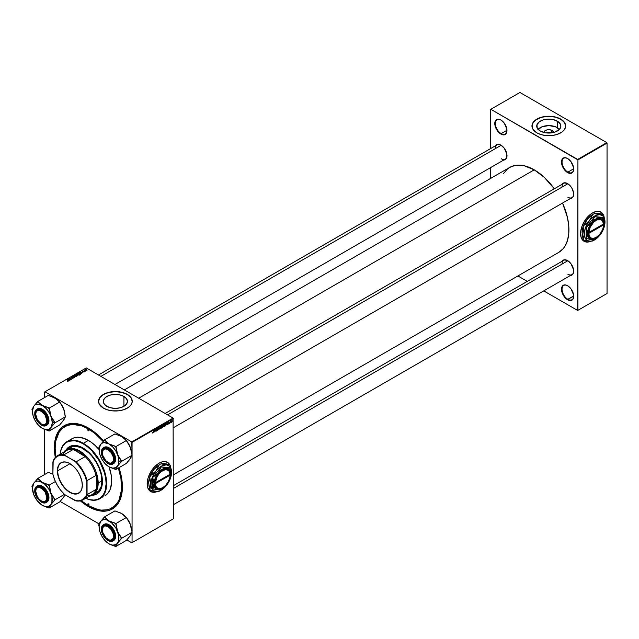 <?xml version="1.0" encoding="UTF-8"?>
<svg xmlns="http://www.w3.org/2000/svg" width="639" height="639" viewBox="0 0 639 639"><rect width="100%" height="100%" fill="white"/><g stroke="black" fill="none" stroke-linecap="round" stroke-linejoin="round"><path stroke-width="0.96" d="M567.736 285.785A8.235 4.753 -120 0 0 562.04 289.291A8.235 4.753 -120 0 0 567.863 299.308L567.6 299.763A8.611 4.968 60 0 1 561.513 289.219A8.611 4.968 60 0 1 567.6 285.705L565.267 284.89L563.294 285.274L561.625 287.917L561.625 290.657L562.536 293.716L565.267 297.886L567.6 299.763L570.986 300.538L573.223 298.677L573.574 294.811L570.986 288.844L567.6 285.705A8.611 4.968 60 0 1 573.686 296.248A8.611 4.968 60 0 1 567.6 299.763L567.863 299.308A8.235 4.753 60 0 1 562.488 292.047A8.235 4.753 60 0 1 563.75 285.449A8.235 4.753 60 0 1 567.736 285.785M501.016 120.084A8.235 4.753 -120 0 0 495.321 123.591A8.235 4.753 -120 0 0 501.144 133.607L500.88 134.062A8.611 4.968 60 0 1 494.794 123.519A8.611 4.968 60 0 1 500.88 120.004L498.548 119.189L496.575 119.573L494.906 122.217L494.906 124.956L495.816 128.016L498.548 132.185L500.88 134.062L504.267 134.837L506.503 132.976L506.855 129.11L504.267 123.143L500.88 120.004A8.611 4.968 60 0 1 506.967 130.548A8.611 4.968 60 0 1 500.88 134.062L501.144 133.607A8.235 4.753 60 0 1 495.76 126.346A8.235 4.753 60 0 1 497.03 119.749A8.235 4.753 60 0 1 501.016 120.084M567.736 158.6A8.235 4.753 -120 0 0 562.04 162.114A8.235 4.753 -120 0 0 567.863 172.131L567.6 172.586A8.611 4.968 60 0 1 561.513 162.034A8.611 4.968 60 0 1 567.6 158.52L565.267 157.713L563.294 158.097L561.625 160.732L561.625 163.48L562.536 166.539L565.267 170.709L568.79 173.137L570.986 173.353L573.223 171.492L573.574 167.634L570.986 161.659L567.6 158.52A8.611 4.968 60 0 1 573.686 169.071A8.611 4.968 60 0 1 567.6 172.586L567.863 172.131A8.235 4.753 60 0 1 562.488 164.87A8.235 4.753 60 0 1 563.75 158.264A8.235 4.753 60 0 1 567.736 158.6M506.967 130.244L501.144 133.607L506.967 130.244M573.686 168.768L567.863 172.131L573.686 168.768M573.686 295.945L567.863 299.308L573.686 296.248M169.766 464.817A16.846 9.729 120 0 0 167.442 462.309M157.905 491.295L153.456 492.302L149.861 490.976L147.673 487.501L147.218 482.429L148.064 478.02L150.644 472.061L154.51 466.853L159.071 463.171A16.846 9.729 -60 0 1 167.498 462.34A16.846 9.729 -60 0 1 169.982 465.104M550.658 132.585A2.62 1.51 0 0 0 546.505 132.928A2.62 1.51 180 0 1 550.658 132.585L550.658 132.585A2.62 1.51 180 0 1 551.098 132.928A2.62 1.51 0 0 0 550.658 132.585L552.32 130.54L550.658 132.585M543.837 132.441A4.976 2.868 180 0 1 547 129.893A4.976 2.868 180 0 1 552.32 130.54L553.773 132.569M559.492 129.326A12.069 6.973 0 0 0 557.336 127.64L557.336 121.154A12.069 6.973 180 0 1 560.874 126.083A12.069 6.973 180 0 1 553.422 132.529A12.069 6.973 180 0 1 540.267 131.011L537.247 128.112L536.96 124.725L539.468 121.666L543.11 119.94L547.623 119.15L553.422 119.645L558.135 121.666L560.643 124.725L560.818 126.77L559.452 129.374L554.492 132.233L547.623 133.024L544.18 132.529L540.267 131.011A12.069 6.973 180 0 1 536.728 126.083A12.069 6.973 180 0 1 544.18 119.645A12.069 6.973 180 0 1 557.336 121.154L557.336 127.64A12.069 6.973 0 0 0 538.118 129.326M565.651 126.027A16.846 9.729 0 0 0 560.715 119.205L560.715 119.086A16.846 9.729 180 0 1 565.651 125.963A16.846 9.729 180 0 1 555.251 134.949A16.846 9.729 180 0 1 536.888 132.84L540.858 134.541L545.514 135.508L552.088 135.508L556.745 134.541L561.825 132.137L564.373 129.685L565.571 126.913L565.331 124.062L562.815 120.555L556.745 117.384L548.805 116.234L540.858 117.384L534.795 120.555L533.238 122.241L532.031 125.012L532.678 128.79L536.888 132.84A16.846 9.729 180 0 1 531.952 125.963A16.846 9.729 180 0 1 542.351 116.977A16.846 9.729 180 0 1 560.715 119.086L560.715 119.205A16.846 9.729 0 0 0 542.407 117.089A16.846 9.729 0 0 0 531.952 126.027M123.926 396.46L123.926 406.316L120.004 407.826L115.387 408.353L110.771 407.826L106.849 406.316A12.069 6.973 180 0 1 103.318 401.388A12.069 6.973 180 0 1 110.771 394.95A12.069 6.973 180 0 1 123.926 396.46L126.538 398.72L127.457 401.388L126.538 404.056L123.926 406.316L123.926 396.46A12.069 6.973 180 0 1 127.457 401.388A12.069 6.973 180 0 1 120.004 407.826A12.069 6.973 180 0 1 106.849 406.316L104.237 404.056L103.318 401.388L104.237 398.72L106.849 396.46L110.771 394.95L115.387 394.415L120.004 394.95L123.926 396.46M132.233 401.324A16.846 9.729 0 0 0 127.305 394.503L127.305 394.383A16.846 9.729 180 0 1 132.233 401.26A16.846 9.729 180 0 1 121.833 410.254A16.846 9.729 180 0 1 103.47 408.137L107.448 409.839L112.097 410.805L118.67 410.805L123.327 409.839L128.415 407.434L130.955 404.982L132.153 402.219L131.914 399.367L130.955 397.538L128.415 395.094L123.327 392.681L115.387 391.531L107.448 392.681L102.36 395.094L99.82 397.538L98.861 399.367L98.534 401.26L99.261 404.088L103.47 408.137A16.846 9.729 180 0 1 98.534 401.26A16.846 9.729 180 0 1 108.942 392.274A16.846 9.729 180 0 1 127.305 394.383L127.305 394.503A16.846 9.729 0 0 0 108.989 392.386A16.846 9.729 0 0 0 98.542 401.324M165.134 413.473L563.718 183.353A8.235 4.753 60 0 1 567.712 183.689A8.235 4.753 -120 0 0 562.016 187.123M562.2 184.232A8.611 4.968 60 0 1 567.576 183.609L564.189 182.842L561.945 184.703M98.462 374.981L497.054 144.861A8.235 4.753 60 0 1 501.04 145.197A8.235 4.753 -120 0 0 495.345 148.631M495.529 145.74A8.611 4.968 60 0 1 500.904 145.117L497.525 144.35L495.281 146.211M173.369 485.696L563.718 260.337A8.235 4.753 60 0 1 567.712 260.664A8.235 4.753 -120 0 0 562.016 264.107M562.2 261.207A8.611 4.968 60 0 1 567.576 260.584L564.189 259.817L561.945 261.678M64.882 426.604A46.99 27.134 60 0 1 88.382 428.929L89.164 428.473L88.382 428.929L81.896 425.925L72.718 424.416L67.303 425.47L62.694 428.13L59.076 432.291L55.793 440.998L55.154 448.115L55.936 456.845A46.99 27.134 60 0 1 64.882 426.604L65.681 426.141A46.99 27.134 60 0 1 88.781 428.25A46.99 27.134 -120 0 0 65.29 426.381M87.727 504.339A46.99 27.134 -120 0 0 88.909 505.058A46.99 27.134 60 0 1 87.727 504.339M88.382 506.583A48.117 27.781 60 0 1 80.37 500.856L88.382 506.583L98.254 510.593L104.421 511.208L107.28 510.873L109.964 510.13L114.685 507.406L116.673 505.457L119.812 500.481L122.241 490.696L121.753 478.899L118.95 467.708A48.117 27.781 60 0 1 122.4 486.942A48.117 27.781 60 0 1 88.382 506.583L88.781 505.896L88.382 506.583M55.313 457.46A48.117 27.781 60 0 1 88.382 428.01L78.509 424L72.343 423.393L66.799 424.472L62.079 427.195L58.381 431.453L55.01 440.367L54.363 447.659L55.313 457.46M124.317 389.91L509.714 167.402A49.051 28.316 -120 0 1 534.244 169.838L544.308 177.37L554.301 188.793A49.051 28.316 -120 0 0 534.244 169.838L138.687 398.209L534.244 169.838L524.172 165.749L520.969 165.221L514.97 165.461L509.714 167.402L507.43 169L503.5 173.584M558.766 252.365A49.051 28.316 -120 0 0 562.536 203.058L567.432 217.42L568.758 225.886L568.758 233.738L567.432 240.671L564.828 246.422L563.079 248.787L558.766 252.365L173.369 474.873M603.176 214.584A16.846 9.729 120 0 0 600.86 212.076M591.323 241.063L586.874 242.077L583.279 240.743L581.091 237.277L580.627 232.197L581.977 226.278L584.062 221.837L587.928 216.621L592.489 212.939A16.846 9.729 -60 0 1 600.916 212.108A16.846 9.729 -60 0 1 603.4 214.872M44.698 391.939L44.698 397.482L44.698 391.939L86.265 367.936L173.105 418.074L131.802 441.924L44.962 391.787L131.802 441.924L132.065 455.176L132.065 442.38L173.369 418.537L132.065 442.38L131.802 441.924L173.105 418.074L173.369 518.812L173.105 418.074L86.265 367.936L44.698 391.939M44.698 429.448L44.698 474.465L44.698 429.448M131.802 542.815L126.738 539.891L131.802 542.815L173.369 518.812L131.802 542.815M99.221 524.004L60.074 501.399L99.221 524.004M132.065 455.327L132.065 532.159L132.065 455.327M132.065 532.311L132.065 542.655L132.065 532.311M166.563 424.631L167.218 422.699L167.474 424.687L167.218 424.256L166.563 424.631L167.218 424.256L167.474 424.687L167.218 422.699L166.563 424.631M162.897 426.668L162.41 426.389L162.817 427.076L161.627 428.066L161.939 425.75L162.865 425.438L162.897 426.668L162.665 425.358L161.939 425.75L161.627 428.066L162.37 427.643L162.665 426.365M152.857 433.154L152.497 432.699L153.048 432.691L153.544 430.598L153.184 432.779L153.544 430.598L152.873 432.899L152.497 432.699L152.857 433.154L152.481 432.907M155.373 430.374L154.981 431.9L155.301 429.584L156.028 430.974L156.483 428.897L156.172 431.213L155.437 429.831L156.172 431.213L156.483 428.897L156.028 430.974L155.301 429.584L154.981 431.9L155.373 430.374M158.328 429.368L157.37 428.817L158.328 429.368L157.306 430.398L157.17 429.943L158.137 429.504L157.442 428.553L158.336 428.066L157.553 428.801L158.328 429.368L157.553 428.801L158.424 428.418L157.881 428.058L157.362 428.929L158.137 429.504L157.17 429.943L157.745 430.335L157.17 430.007L157.745 430.335L158.328 429.368L157.961 428.985M160.062 426.836L159.007 429.584L158.72 427.603L159.159 429.184L160.062 426.836L159.159 429.184L158.72 427.603L159.007 429.584L160.062 426.836M161.531 426.908L161.148 428.186L160.301 428.657L160.445 426.772L161.172 426.245L161.531 426.908L160.884 426.325L160.085 428.058L160.716 428.617L160.101 428.258L160.716 428.617L161.531 426.908L160.884 426.325M157.338 491.543A16.846 9.729 -60 0 1 150.644 491.519A16.846 9.729 -60 0 1 148.064 478.02A16.846 9.729 -60 0 1 159.071 463.171L162.53 461.765L165.693 461.67L168.281 462.884L170.078 465.312M172.314 420.965L171.364 422.283L171.579 420.829L172.059 420.51L172.314 420.965L171.859 420.574L171.252 421.916L171.707 422.275L171.252 422.012L171.707 422.275L172.314 420.965L171.859 420.574M153.879 431.956L154.534 430.023L154.79 432.012L154.534 431.581L153.879 431.956L154.534 431.581L154.79 432.012L154.534 430.023L153.879 431.956M164.606 425.127L164.151 426.517L163.36 426.86L163.528 424.991L164.247 424.464L164.606 425.127L163.967 424.544L163.161 426.285L163.8 426.836L163.177 426.477L163.8 426.836L164.606 425.127L163.967 424.544M165.549 425.75L164.702 426.293L165.022 423.969L165.82 423.585L165.876 425.278L166.124 424.208L165.717 423.593L165.022 423.969L164.702 426.293L165.549 425.75M168.704 424.008L168.257 423.897L168.968 423.449L168.424 422.866L169.159 422.291L168.608 422.818L169.015 423.713L168.704 424.008L169.159 423.298L168.608 422.866L169.255 422.555L168.816 422.331L168.408 423.01L168.968 423.425L168.241 423.721L168.704 424.008L168.241 423.745M169.591 423.162L169.351 423.609L169.591 423.162M170.885 422.411L170.653 422.858L170.885 422.411M170.198 422.499L170.134 421.596L170.725 421.285L170.198 422.499L170.725 421.285L170.134 421.596L170.198 422.499M85.378 371.203L84.675 370.077L84.06 370.404L85.179 371.315L84.675 370.077L84.06 370.404L85.378 371.203M84.819 371.523L84.404 371.459L84.819 371.523M80.786 373.807L80.306 372.864L78.437 373.064L79.979 374.318L80.857 373.679L80.586 373.064L79.468 372.625L78.437 373.064L79.979 374.318L80.873 373.575M79.1 374.853L78.829 373.767L77.367 373.655L77.367 374.55L77.367 373.655L77.095 374.134L79.1 374.853L79.34 374.286L78.677 373.687L77.135 373.879L78.166 374.949L79.372 374.454M76.001 376.219L75.753 375.548L74.284 375.436L74.284 376.331L74.284 375.436L74.579 376.539L76.265 376.371L74.843 375.301L74.052 375.66L74.475 376.475L75.682 376.754L76.297 376.227M73.03 377.992L71.344 377.561L72.247 377.114L71.057 377.377L72.942 377.841L71.848 378.32L72.439 378.512L73.086 377.697L71.432 377.641L72.399 377.194L71.28 377.17L71.256 377.753L72.91 377.825L71.848 378.32L73.046 378.352L73.086 377.697M67.367 381.156L68.317 380.892L66.959 379.694L68.046 380.908L67.215 381.052L68.157 381.171L68.093 380.612L66.768 379.806L67.854 380.692L67.391 381.163M68.924 380.7L68.645 380.277L70.066 380.045L67.726 379.254L68.716 380.82L68.645 380.277L70.066 380.045L67.958 379.119L68.924 380.7M70.45 379.822L69.14 378.767L71.448 379.246L69.907 377.992L71.025 379.167L68.724 378.679L70.258 379.933L69.14 378.767L71.448 379.246L69.907 377.992L71.025 379.167L68.724 378.679L70.45 379.822M74.523 377.465L73.485 375.932L74.172 377.369L72.143 376.706L74.276 377.609L73.485 375.932L74.172 377.369L72.143 376.706L74.523 377.465M77.646 375.668L77.774 375.173L76.656 374.47L75.362 374.845L76.904 376.099L77.599 375.029L76.121 374.438L75.362 374.845L76.904 376.099L77.599 375.029M81.608 373.376L81.329 372.952L82.75 372.721L80.41 371.93L81.401 373.495L81.329 372.952L82.75 372.721L80.642 371.794L81.608 373.376M83.086 372.026L84.196 371.85L82.806 371.427L83.565 371.139L82.543 371.451L84.005 372.026L84.068 371.539L82.862 371.483L83.565 371.139L82.719 371.155L82.703 371.61L83.893 371.658L83.062 372.01M86.121 370.772L85.698 370.708L86.121 370.772M87.008 370.285L86.553 369.358L85.554 369.733L86.776 370.372L86.776 369.462L85.762 369.398L86.017 370.245L87.008 370.285L86.776 369.462M490.552 109.453L490.552 148.615L490.552 109.453L519.946 92.487L606.786 142.625L577.664 159.438L490.816 109.301L577.928 159.902L577.928 310.314L607.05 293.501L607.05 143.08L577.928 159.902L577.664 310.466L543.749 290.889L577.664 310.466L607.05 293.501L577.664 310.466L607.05 293.501L607.05 143.08L606.786 142.625L607.05 143.08L577.928 159.902L577.664 159.438L606.786 142.625L519.946 92.487L490.552 109.453M490.552 167.634L490.552 178.465L490.552 167.634M527.271 281.376L517.894 275.96L527.271 281.376M590.755 241.31A16.846 9.729 -60 0 1 584.062 241.294A16.846 9.729 -60 0 1 581.482 227.788A16.846 9.729 -60 0 1 592.489 212.939L595.947 211.533L599.11 211.437L601.698 212.651L603.496 215.079M569.908 275.465L572.64 274.45L573.55 272.438L573.55 269.698L570.954 263.723L567.576 260.584A8.611 4.968 60 0 1 573.662 271.136A8.611 4.968 60 0 1 570.435 275.481M503.236 159.99L505.209 159.606L506.535 158.089L506.879 154.223L504.291 148.256L500.904 145.117A8.611 4.968 60 0 1 506.999 155.66A8.611 4.968 60 0 1 503.772 160.006M569.908 198.481L572.64 197.467L573.55 195.462L573.55 192.714L571.881 188.154L569.908 185.486L567.576 183.609A8.611 4.968 60 0 1 573.662 194.152A8.611 4.968 60 0 1 570.435 198.497M584.014 241.262A16.846 9.729 120 0 0 590.492 241.31M584.062 241.294L587.824 241.981L591.211 240.999M603.392 215.016L600.916 212.108M573.662 194A8.235 4.753 60 0 1 571.961 197.619A8.235 4.753 60 0 1 567.839 197.211A8.235 4.753 -120 0 0 573.662 194M506.999 155.509A8.235 4.753 60 0 1 505.289 159.127A8.235 4.753 60 0 1 501.176 158.72A8.235 4.753 -120 0 0 506.999 155.509M573.662 270.976A8.235 4.753 60 0 1 571.961 274.602A8.235 4.753 60 0 1 567.839 274.195A8.235 4.753 -120 0 0 573.662 270.976M103.622 440.974L95.019 432.603L88.382 428.01A48.117 27.781 60 0 1 103.622 440.974M122.4 486.479A46.99 27.134 60 0 1 112.672 507.534A46.99 27.134 60 0 1 112.272 507.757A46.99 27.134 -120 0 0 122.4 486.479M132.233 401.388L130.955 397.666L127.305 394.503L121.833 392.394L115.387 391.659L108.942 392.394L103.47 394.503L99.82 397.666L98.534 401.388M565.651 126.083L564.373 122.361L560.715 119.205L555.251 117.097L548.805 116.354L542.351 117.097L536.888 119.205L533.238 122.361L531.952 126.083M559.956 129.901L555.507 126.77L548.805 125.595L542.096 126.77L537.647 129.901M543.829 132.569L544.668 130.971L546.896 129.917L549.772 129.749L552.32 130.54A4.976 2.868 180 0 1 553.773 132.441M150.596 491.487A16.846 9.729 120 0 0 157.074 491.543M150.54 491.463L154.406 492.214L157.801 491.231M169.974 465.248L167.498 462.34M67.958 379.63L67.958 379.119L67.958 379.63M68.645 380.716L68.645 380.277L68.645 380.716M68.533 380.093L68.014 379.318L69.06 379.79L68.533 380.54L68.014 379.318L69.06 379.79L68.533 380.093M68.093 381.203L68.093 380.612L68.093 381.203M68.157 381.171L68.093 380.612M71.28 377.17L71.256 377.753M73.485 376.363L73.485 375.932L73.485 376.363M74.284 375.436L74.012 375.916M74.787 376.435L74.308 375.908L74.308 376.355L74.499 375.564L75.538 375.644L75.817 376.722L74.364 376.059L75.178 375.5L75.817 376.499L74.787 376.435M76.121 374.654L76.768 374.861L76.528 375.341L75.737 374.877L76.768 374.861L76.217 375.54L75.737 374.877L76.121 374.654M76.992 374.941L77.455 375.516L76.912 376.091L76.392 375.412L76.8 374.534L77.455 375.772L76.392 375.684L76.8 374.534M76.584 374.638L76.768 375.205M77.367 373.655L77.095 374.134M77.862 374.654L77.391 374.134L77.391 374.574L77.575 373.791L78.621 373.863L78.901 374.941L77.439 374.278L78.262 373.719L78.901 374.718L77.862 374.654M80.642 372.305L80.642 371.794L80.642 372.305M81.329 373.392L81.329 372.952L81.329 373.392M81.217 372.769L80.698 371.994L81.744 372.465L81.217 373.216L80.698 371.994L81.744 372.465L81.217 372.769M79.995 374.063L78.813 373.104L80.099 372.968L79.995 374.31L78.813 373.104L80.099 372.968L79.995 374.063M82.719 371.155L82.719 371.618M84.068 371.986L84.068 371.539L84.068 371.986M84.005 372.026L84.068 371.539M84.596 371.61L84.604 370.396M84.939 370.836L84.667 370.277M85.762 369.398L86.017 370.245M86.185 370.117L85.93 369.494L86.84 370.189L86.001 369.462L86.84 370.189L86.185 370.324L85.93 369.494M75.538 375.644L75.817 376.499M77.399 375.133L77.431 375.532M78.621 373.863L78.901 374.718M80.099 372.968L80.242 373.919M86.585 369.574L86.84 370.189M171.252 421.916L171.707 422.275M171.444 421.78L171.851 420.774M160.085 428.058L160.716 428.617M160.277 427.962L160.884 426.58L161.332 426.996L160.732 428.362L160.093 427.85L160.732 428.362L160.285 427.739L160.82 426.62L161.332 426.996L160.884 426.58M157.17 429.943L157.745 430.335M157.817 429.288L157.01 428.721M158.049 429.32L157.585 429.272M158.424 428.37L157.889 428.058M153.983 431.644L154.263 430.263L154.51 431.341L153.839 431.565L154.51 431.341L154.39 430.335L153.983 431.644M162.426 425.718L161.994 426.628L161.931 425.814L162.729 425.822L161.994 426.628L162.729 425.822M162.37 426.668L161.859 427.683L161.795 426.804L162.705 426.772L161.859 427.683L162.705 426.772M163.161 426.285L163.8 426.836M163.36 426.181L163.776 424.695L164.415 425.215L163.816 426.58L163.177 426.077L163.464 426.564L163.648 425.127L164.415 425.215L163.959 424.799M166.667 424.32L166.947 422.938L167.194 424.024L166.523 424.24L167.194 424.024L167.075 423.018L166.667 424.32M166.124 424.208L165.717 423.593M165.701 423.865L165.174 424.128L164.934 425.909L165.014 424.032L165.453 423.721L165.932 424.304L164.766 425.806L165.701 425.254L165.701 423.865L165.932 424.304M167.849 422.691L168.928 423.314M169.255 422.555L168.816 422.331M171.715 422.075L172.115 421.077M160.732 428.362L161.332 426.996M163.816 426.58L164.415 425.215M573.686 296.097A8.235 4.753 60 0 1 571.985 299.715A8.235 4.753 60 0 1 567.863 299.308A8.235 4.753 -120 0 0 573.686 296.097M573.686 168.912A8.235 4.753 60 0 1 571.985 172.538A8.235 4.753 60 0 1 567.863 172.131A8.235 4.753 -120 0 0 573.686 168.912M506.967 130.396A8.235 4.753 60 0 1 505.265 134.014A8.235 4.753 60 0 1 501.144 133.607A8.235 4.753 -120 0 0 506.967 130.396M88.382 430.766A0.935 0.543 60 0 1 88.382 429.232L89.045 430.382L88.382 430.766L87.719 429.616L88.382 429.232A0.935 0.543 60 0 1 88.853 430.814L88.382 430.766L89.045 430.382L88.853 430.814A0.935 0.543 60 0 1 88.382 430.766M88.382 505.361A0.935 0.543 60 0 1 88.382 503.836L89.045 504.978L88.382 505.361L87.719 504.211L88.382 503.836A0.935 0.543 60 0 1 88.853 505.409L88.382 505.361L89.045 504.978L88.853 505.409A0.935 0.543 60 0 1 88.382 505.361M69.555 446.605A27.333 15.783 -120 0 0 66.368 449.744M66.081 449.928A27.333 15.783 60 0 1 69.419 446.685A27.333 15.783 60 0 1 83.086 448.035L88.693 452.236L93.821 457.995L99.157 467.237L101.585 474.553L102.416 481.51L102.04 485.656L100.946 489.202L99.157 492.03L96.753 494.027L92.2 495.297M99.093 449.592A32.948 19.026 -120 0 0 88.382 440.399L83.35 443.298A32.948 19.026 60 0 1 104.876 472.333A32.948 19.026 60 0 1 99.828 498.739A32.948 19.026 60 0 1 85.626 498.292A32.948 19.026 -120 0 0 106.625 482.325A32.948 19.026 -120 0 0 83.35 443.298L83.086 443.762A32.573 18.811 60 0 1 106.082 482.149A32.573 18.811 60 0 1 85.658 498.268M108.926 466.478L111.234 475.24L111.569 483.324L109.908 490.025L107.751 493.428L104.86 495.832A32.948 19.026 -120 0 0 109.069 466.877M88.382 428.929A46.99 27.134 60 0 1 103.151 441.461L94.868 433.41L88.382 428.929M118.359 468.052A46.99 27.134 60 0 1 111.873 507.997A46.99 27.134 60 0 1 88.382 505.665A46.99 27.134 60 0 1 81.209 500.625L88.382 505.665L98.031 509.587L101.098 510.09L106.841 509.858L109.461 509.131L114.069 506.471L117.688 502.302L119.078 499.706L121.45 490.153L120.971 478.627L118.359 468.052M69.028 448.354L70.242 447.508A26.207 15.136 60 0 1 83.35 448.802A26.207 15.136 60 0 1 100.475 471.901A26.207 15.136 60 0 1 96.457 492.901L95.107 493.532M70.37 439.832L73.597 437.971L77.399 437.228L83.837 438.29L90.666 441.845L95.147 445.455L99.364 449.912M99.828 498.739L103.159 496.631M88.382 440.399A32.948 19.026 -120 0 0 71.903 438.761L66.879 441.669A32.948 19.026 60 0 1 83.35 443.298L88.382 440.399M85.346 498.132L89.772 499.666L93.941 500.081L97.695 499.355L100.89 497.509L103.398 494.626L105.131 490.8L106.122 483.651L105.675 478.212L104.365 472.461L99.372 460.951L91.904 450.87L87.583 446.861L83.086 443.762L83.35 443.298A32.948 19.026 -120 0 0 60.162 454.193A32.948 19.026 60 0 1 66.879 441.669M60.194 454.169A32.573 18.811 60 0 1 83.086 443.762L78.589 441.677L74.268 440.694L68.477 441.357L65.282 443.202L62.774 446.086L61.04 449.912L60.162 454.513M66.041 449.992L69.419 446.685L72.351 445.599L77.479 445.758L83.086 448.035A27.333 15.783 60 0 1 100.946 472.125A27.333 15.783 60 0 1 96.753 494.027A27.333 15.783 60 0 1 92.28 495.297M92.463 495.145L97.016 493.875M69.683 446.533L66.304 449.84M66.536 449.64A26.207 15.136 60 0 1 86.736 456.669A26.207 15.136 60 0 1 98.174 483.044L101.881 480.903L98.174 483.044A26.207 15.136 -120 0 0 84.636 454.617A26.207 15.136 -120 0 0 63.804 452.085A26.207 15.136 60 0 1 66.536 449.64L73.054 446.461L76.257 446.334L81.536 447.859L88.733 452.827L92.088 456.374L96.457 462.636L98.757 467.213L101.09 474.226L101.793 482.948L101.09 486.654L98.757 490.992L92.751 495.041A26.207 15.136 60 0 1 89.268 496.191A26.207 15.136 -120 0 0 98.174 483.044L97.647 483.044A25.84 14.913 60 0 1 96.321 490.161L96.058 489.458A25.464 14.697 60 0 1 86.521 495.872M92.575 495.137A27.333 15.783 -120 0 0 96.888 493.947M108.215 539.556L107.951 539.404A7.86 4.537 60 0 1 102.384 529.771A7.86 4.537 60 0 1 107.951 526.56L108.207 526.105L107.951 526.56L104.86 525.857L103.326 526.744L102.384 529.771L102.807 532.471L105.818 537.687L109.029 539.907L111.034 540.107L113.087 538.405L113.51 536.193L113.087 533.493L111.034 529.427L107.951 526.56A7.86 4.537 60 0 1 113.51 536.193A7.86 4.537 60 0 1 107.951 539.404L108.215 539.556A8.235 4.753 -120 0 0 114.038 536.345A8.235 4.753 60 0 1 112.328 539.963A8.235 4.753 60 0 1 108.215 539.556L107.951 539.404M108.079 526.033A8.235 4.753 -120 0 0 102.384 529.467A8.235 4.753 -120 0 0 102.392 529.619A8.235 4.753 60 0 1 104.093 525.697A8.235 4.753 60 0 1 108.079 526.033A8.235 4.753 -120 0 0 102.384 529.467L101.857 529.467A8.611 4.968 60 0 1 107.951 525.953A8.611 4.968 60 0 1 114.038 536.496L113.574 538.925L112.256 540.442L110.275 540.826L106.761 539.196L103.638 535.466L102.32 532.423L101.857 529.467L102.887 526.153L105.619 525.138L107.951 525.953L110.275 527.83L113.007 531.999L114.038 536.496A8.611 4.968 60 0 1 107.951 540.011A8.611 4.968 60 0 1 101.857 529.467L102.384 529.467A8.235 4.753 60 0 1 104.093 525.697A8.235 4.753 60 0 1 108.079 526.033M173.369 488.484L567.831 260.744L173.369 488.484M118.279 456.15L117.592 454.625A14.018 8.091 60 0 1 118.918 461.11L121.043 461.11A15.52 8.962 -120 0 0 121.003 460.072L117.592 454.625L115.787 446.637L126.378 440.519L130.3 447.284L132.105 455.272L121.514 461.39L118.279 456.15M108.079 462.492A8.235 4.753 -120 0 0 114.038 459.361A8.235 4.753 60 0 1 112.328 462.979A8.235 4.753 60 0 1 108.079 462.492M101.857 452.484L102.384 452.484A8.235 4.753 60 0 1 104.093 448.714A8.235 4.753 60 0 1 108.079 449.049A8.235 4.753 -120 0 0 102.384 452.484L101.857 452.484L102.32 450.064L103.638 448.546L105.619 448.163L107.951 448.969L112.256 453.514L114.038 459.521A8.611 4.968 60 0 1 107.951 463.035A8.611 4.968 60 0 1 101.857 452.484A8.611 4.968 60 0 1 107.951 448.969A8.611 4.968 60 0 1 114.038 459.521L113.574 461.941L112.256 463.459L110.275 463.842L107.951 463.035L103.638 458.49L101.857 452.484M104.325 447.284L107.711 447.148L111.537 449.792L114.509 454.321L115.627 459.209A9.361 5.408 -120 0 1 113.686 463.499L115.124 461.845L115.627 459.209L114.724 459.729L111.673 451.533L103.422 447.803L101.489 452.268C101.122 448.53 103.27 447.292 107.951 448.538C112.624 452.684 114.772 456.414 114.405 459.729L115.627 459.209A9.361 5.408 -120 0 0 111.537 449.792A9.361 5.408 -120 0 0 104.325 447.284L103.422 447.803A9.361 5.408 60 0 1 110.643 450.311A9.361 5.408 60 0 1 114.724 459.729A9.361 5.408 60 0 1 112.783 464.018L114.724 459.729L113.319 454.96L111.537 451.869L109.205 449.417L106.689 447.955L104.357 447.723L101.976 449.704L101.489 452.268L101.976 455.407L104.357 460.128L106.689 462.588L110.419 464.321L112.512 463.914L113.918 462.301L114.405 459.729C114.772 463.467 112.624 464.713 107.951 463.459C103.27 459.313 101.122 455.583 101.489 452.268L101.489 452.085A9.361 5.408 60 0 1 103.422 447.803L101.417 452.18C101.138 458.522 108.83 466.726 112.783 464.018L108.023 463.507M121.642 436.565L114.932 433.913L104.341 440.023L114.932 433.913L120.428 435.95L124.278 438.474L127.752 442.452L130.3 447.284L132.105 455.272L130.3 458.738L126.378 463.419L115.787 469.529L117.592 466.071L121.514 461.39L132.105 455.272L129.581 459.561M126.171 440.399A14.018 8.091 -120 0 0 121.714 436.605L126.378 440.519L115.787 446.637L109.005 443.945L112.799 447.004L116.018 451.342L118.167 456.294L118.918 461.11L118.167 465.056L116.018 467.532L112.799 468.155L109.005 466.837L115.787 469.529L126.378 463.419L130.875 457.724M98.614 448.171L99.093 449.393L98.614 448.171L99.125 447.444A15.52 8.962 -120 0 0 99.093 448.442L99.093 449.664L100.419 444.712L98.614 448.171M99.093 449.664A14.018 8.091 60 0 0 100.419 456.158L100.419 456.158A14.018 8.091 60 0 0 109.005 466.837L114.772 468.946A15.52 8.962 -120 0 0 116.298 468.802L117.592 466.071A14.018 8.091 60 0 1 109.005 466.837L105.211 463.778L101.992 459.441L99.844 454.481L99.093 449.664A14.018 8.091 60 0 1 100.419 444.712L101.992 443.25L104.045 442.611L109.005 443.945L104.341 440.023L100.419 444.712L99.125 447.444A15.52 8.962 60 0 0 99.109 449.081M121.682 436.581A14.018 8.091 -120 0 1 121.714 436.605L126.378 440.519L128.806 444.345L130.875 448.961L131.626 453.778A14.018 8.091 -120 0 0 130.3 447.284A14.018 8.091 -120 0 0 126.466 440.75L126.674 440.998M115.787 469.529L116.298 468.802A15.52 8.962 60 0 1 114.772 468.946L115.787 469.529M121.003 462.117A15.52 8.962 -120 0 0 121.043 461.11L118.918 461.11A14.018 8.091 60 0 1 117.592 466.071L121.514 461.39L121.003 460.072A15.52 8.962 60 0 1 121.043 461.11A15.52 8.962 60 0 1 121.003 462.117M109.005 443.945A14.018 8.091 60 0 1 117.592 454.625L116.298 447.947A15.52 8.962 -120 0 0 114.772 446.046L109.005 443.945L104.341 440.023L103.83 440.75A15.52 8.962 60 0 1 105.363 440.614A15.52 8.962 -120 0 0 103.83 440.75L100.419 444.712A14.018 8.091 60 0 1 109.005 443.945M116.298 447.947L115.787 446.637L114.772 446.046A15.52 8.962 60 0 1 116.298 447.947M108.215 462.572L107.951 462.42A7.86 4.537 60 0 1 102.384 452.795A7.86 4.537 60 0 1 107.951 449.584L108.207 449.129L107.951 449.584L111.034 452.444L113.087 456.51L113.51 459.209L113.087 461.422L111.034 463.123L109.029 462.924L105.818 460.703L102.807 455.495L102.384 452.795L103.326 449.768L105.818 448.842L107.951 449.584A7.86 4.537 60 0 1 113.51 459.209A7.86 4.537 60 0 1 107.951 462.42L108.215 462.572A8.235 4.753 -120 0 0 114.038 459.361A8.235 4.753 60 0 1 112.328 462.979A8.235 4.753 60 0 1 108.215 462.572L107.951 462.42M108.079 449.049A8.235 4.753 -120 0 0 102.384 452.484A8.235 4.753 -120 0 0 102.392 452.644A8.235 4.753 60 0 1 104.093 448.714A8.235 4.753 60 0 1 108.079 449.049M167.546 414.871L567.831 183.76L167.546 414.871M121.642 513.548L114.932 510.888L104.341 517.007L114.932 510.888L120.428 512.925L123.83 515.138L126.378 517.502L130.3 524.268L132.105 532.255L130.3 535.714L126.378 540.402L115.787 546.513L117.592 543.054L121.514 538.365L117.592 531.6L115.787 523.613L109.005 520.921L104.341 517.007L99.892 522.51L98.614 525.146L99.093 526.376L98.614 525.146L99.125 524.427A15.52 8.962 -120 0 0 99.093 525.426L99.093 526.648L99.093 525.426A15.52 8.962 60 0 1 99.125 524.427L100.419 521.688L101.992 520.226L104.045 519.595L106.441 519.834L111.569 522.798L116.018 528.325L118.582 534.939L118.582 540.866L117.592 543.054L116.018 544.516L112.799 545.139L110.299 544.468L111.697 545.043L115.787 546.513L126.378 540.402L129.581 536.544M131.626 530.761L131.626 530.761A14.018 8.091 -120 0 0 130.3 524.268L131.626 530.761M100.419 533.134L100.419 533.142A14.018 8.091 60 0 1 99.093 526.648L100.419 521.688A14.018 8.091 60 0 1 109.005 520.921A14.018 8.091 60 0 1 117.592 531.6A14.018 8.091 60 0 1 117.592 543.054L121.003 539.092A15.52 8.962 -120 0 0 121.003 537.056L117.592 531.6L116.298 524.931A15.52 8.962 -120 0 0 114.772 523.029L109.005 520.921L105.363 517.598A15.52 8.962 -120 0 0 103.83 517.734L100.419 521.688A14.018 8.091 60 0 0 99.093 526.648L99.844 531.464L101.992 536.417L105.211 540.754L109.005 543.821A14.018 8.091 60 0 1 100.419 533.142M108.023 540.49L112.783 541.001L114.405 536.712C114.772 540.45 112.624 541.696 107.951 540.442C103.27 536.297 101.122 532.567 101.489 529.252L101.489 529.068A9.361 5.408 60 0 1 103.422 524.787A9.361 5.408 60 0 1 110.643 527.295A9.361 5.408 60 0 1 114.724 536.712A9.361 5.408 60 0 1 112.783 541.001C108.83 543.709 101.138 535.506 101.417 529.164L102.575 534.028L104.357 537.111L106.689 539.572L110.419 541.305L112.512 540.898L114.285 538.094L113.918 533.573L111.537 528.852L107.951 525.522L104.357 524.707L101.976 526.68L101.489 529.252C101.122 525.514 103.27 524.268 107.951 525.522C112.624 529.667 114.772 533.397 114.405 536.712L115.627 536.193L114.724 536.712L111.673 528.517L103.422 524.787L101.417 529.164L103.422 524.787L104.325 524.268L107.711 524.132L111.537 526.776L114.509 531.305L115.627 536.193A9.361 5.408 -120 0 0 111.537 526.776A9.361 5.408 -120 0 0 104.325 524.268M113.686 540.474A9.361 5.408 -120 0 0 115.627 536.193L115.124 538.829L112.783 541.001M126.171 517.382A14.018 8.091 -120 0 0 121.714 513.588L126.378 517.502L115.787 523.613L126.378 517.502L130.3 524.268L132.105 532.255L121.514 538.365L132.105 532.255L130.875 534.707M121.682 513.564A14.018 8.091 -120 0 1 121.714 513.588L126.674 517.981L130.3 524.268A14.018 8.091 -120 0 0 126.466 517.734L126.674 517.981M114.038 536.345A8.235 4.753 60 0 1 112.328 539.963A8.235 4.753 60 0 1 108.079 539.476A8.235 4.753 -120 0 0 114.038 536.345M121.514 538.365L121.003 537.056A15.52 8.962 60 0 1 121.003 539.092L121.514 538.365M115.787 523.613L114.772 523.029A15.52 8.962 60 0 1 116.298 524.931L115.787 523.613M104.341 517.007L103.83 517.734A15.52 8.962 60 0 1 105.363 517.598L104.341 517.007M108.981 543.805L115.787 546.513L116.298 545.786A15.52 8.962 60 0 1 114.772 545.922A15.52 8.962 -120 0 0 116.298 545.786L117.592 543.054A14.018 8.091 60 0 1 109.005 543.821M41.543 487.621L41.279 488.076A7.86 4.537 60 0 1 46.839 497.701A7.86 4.537 60 0 1 41.279 500.912L41.543 501.064A8.235 4.753 -120 0 0 47.366 497.853A8.235 4.753 60 0 1 45.665 501.471A8.235 4.753 60 0 1 41.543 501.064L39.155 499.195L37.35 496.759L35.72 491.279L36.143 489.067L37.35 487.685L39.155 487.333L41.279 488.076L45.209 492.222L46.839 497.701L46.415 499.914L45.209 501.303L43.404 501.655L41.279 500.912A7.86 4.537 60 0 1 35.72 491.279A7.86 4.537 60 0 1 41.279 488.076L41.543 487.621M35.72 491.135A8.235 4.753 60 0 1 37.429 487.206A8.235 4.753 60 0 1 41.415 487.541A8.235 4.753 -120 0 0 35.72 490.976A8.235 4.753 -120 0 0 35.72 491.135M41.543 410.637L41.279 411.093A7.86 4.537 60 0 1 46.839 420.726A7.86 4.537 60 0 1 41.279 423.929L41.543 424.088A8.235 4.753 -120 0 0 47.366 420.869A8.235 4.753 60 0 1 45.665 424.496A8.235 4.753 60 0 1 41.543 424.088L43.404 424.671L45.209 424.32L46.415 422.938L46.839 420.726L45.209 415.238L41.279 411.093L39.155 410.35L37.35 410.701L36.143 412.091L35.72 414.304L37.35 419.783L41.279 423.929A7.86 4.537 60 0 1 35.72 414.304A7.86 4.537 60 0 1 41.279 411.093L41.543 410.637M501.168 145.277L100.882 376.379L501.168 145.277M35.72 414.152A8.235 4.753 60 0 1 37.429 410.222A8.235 4.753 60 0 1 41.415 410.558A8.235 4.753 -120 0 0 35.72 413.992A8.235 4.753 -120 0 0 35.72 414.152M51.607 417.658L50.928 416.133A14.018 8.091 60 0 1 52.254 422.627L54.371 422.627A15.52 8.962 -120 0 0 54.339 421.58L50.928 416.133L49.123 408.145L59.715 402.035L63.636 408.792L65.434 416.788L54.85 422.898L51.607 417.658M41.415 424.008A8.235 4.753 -120 0 0 47.366 420.869A8.235 4.753 60 0 1 45.665 424.496A8.235 4.753 60 0 1 41.415 424.008M35.193 413.992L35.72 413.992A8.235 4.753 60 0 1 37.429 410.222A8.235 4.753 60 0 1 41.415 410.558A8.235 4.753 -120 0 0 35.72 413.992L35.193 413.992L35.656 411.572L36.974 410.054L38.947 409.671L41.279 410.478L45.585 415.023L47.366 421.029A8.611 4.968 60 0 1 41.279 424.544A8.611 4.968 60 0 1 35.193 413.992A8.611 4.968 60 0 1 41.279 410.478A8.611 4.968 60 0 1 47.366 421.029L46.903 423.449L45.585 424.967L43.612 425.35L41.279 424.544L38.947 422.667L36.974 419.999L35.193 413.992M37.661 408.792L41.048 408.656L44.874 411.3L47.845 415.829L48.955 420.726A9.361 5.408 -120 0 1 47.022 425.007L48.452 423.353L48.955 420.726L48.061 421.245L45.01 413.05L36.758 409.311L34.818 413.784C34.45 410.046 36.607 408.8 41.279 410.054C45.952 414.2 48.109 417.93 47.741 421.245L48.955 420.726A9.361 5.408 -120 0 0 44.874 411.3A9.361 5.408 -120 0 0 37.661 408.792L36.758 409.311A9.361 5.408 60 0 1 43.971 411.82A9.361 5.408 60 0 1 48.061 421.245A9.361 5.408 60 0 1 46.12 425.526L48.061 421.245L46.655 416.468L44.866 413.385L42.541 410.925L38.811 409.192L36.711 409.599L35.313 411.212L34.818 413.784L35.313 416.924L36.711 420.15L40.017 424.104L42.541 425.558L44.866 425.79L46.655 424.759L47.741 421.245C48.109 424.983 45.952 426.221 41.279 424.975C36.607 420.829 34.45 417.099 34.818 413.784L34.818 413.601A9.361 5.408 60 0 1 36.758 409.311L34.754 413.689C34.474 420.031 42.158 428.242 46.12 425.526L41.359 425.015M54.978 398.073L48.268 395.421L37.677 401.54L48.268 395.421L53.764 397.458L57.614 399.99L61.08 403.968L63.636 408.792L65.434 416.788L63.636 420.246L59.715 424.927L49.123 431.045L50.928 427.579L54.85 422.898L65.434 416.788L62.918 421.077M59.507 401.915A14.018 8.091 -120 0 0 55.05 398.113L59.715 402.035L49.123 408.145L42.342 405.453L46.136 408.513L49.347 412.85L51.495 417.81L52.254 422.627L51.495 426.572L49.347 429.041L46.136 429.672L42.342 428.346L49.123 431.045L59.715 424.927L64.212 419.232M31.95 409.679L32.421 410.901L31.95 409.679L32.461 408.952A15.52 8.962 -120 0 0 32.421 409.95L32.421 411.173L33.755 406.22L31.95 409.679M32.421 411.173A14.018 8.091 60 0 0 33.755 417.666L33.755 417.666A14.018 8.091 60 0 0 42.342 428.346L48.101 430.454A15.52 8.962 -120 0 0 49.634 430.319L50.928 427.579A14.018 8.091 60 0 1 42.342 428.346L38.548 425.286L35.329 420.949L33.18 415.989L32.421 411.173A14.018 8.091 60 0 1 33.755 406.22L35.329 404.759L37.381 404.128L42.342 405.453L37.677 401.54L33.755 406.22L32.461 408.952A15.52 8.962 60 0 0 32.437 410.589M55.01 398.097A14.018 8.091 -120 0 1 55.05 398.113L59.715 402.035L62.143 405.861L64.212 410.47L64.962 415.286A14.018 8.091 -120 0 0 63.636 408.792A14.018 8.091 -120 0 0 59.802 402.258L60.002 402.514M49.123 431.045L49.634 430.319A15.52 8.962 60 0 1 48.101 430.454L49.123 431.045M54.339 423.625A15.52 8.962 -120 0 0 54.371 422.627L52.254 422.627A14.018 8.091 60 0 1 50.928 427.579L54.85 422.898L54.339 421.58A15.52 8.962 60 0 1 54.371 422.627A15.52 8.962 60 0 1 54.339 423.625M42.342 405.453A14.018 8.091 60 0 1 50.928 416.133L49.634 409.463A15.52 8.962 -120 0 0 48.101 407.554L42.342 405.453L37.677 401.54L37.166 402.258A15.52 8.962 60 0 1 38.691 402.123A15.52 8.962 -120 0 0 37.166 402.258L33.755 406.22A14.018 8.091 60 0 1 42.342 405.453M49.634 409.463L49.123 408.145L48.101 407.554A15.52 8.962 60 0 1 49.634 409.463M64.212 496.215L64.93 494.49L63.636 497.222L59.715 501.911L49.123 508.021L50.928 504.562L54.85 499.882L50.928 493.116L49.123 485.129L42.342 482.429L37.677 478.515L33.22 484.019L31.95 486.662L32.421 487.884L31.95 486.662L32.461 485.936A15.52 8.962 -120 0 0 32.421 486.934L32.421 488.156L32.421 486.934A15.52 8.962 60 0 1 32.461 485.936L33.755 483.196L35.329 481.742L37.381 481.103L39.77 481.343L44.906 484.306L49.347 489.833L51.919 496.447L51.919 502.374L50.928 504.562L48.372 506.447L44.906 506.423L42.342 505.329L45.034 506.551L49.123 508.021L59.715 501.911L62.918 498.053M33.755 494.642L33.755 494.65A14.018 8.091 60 0 1 32.421 488.156L33.755 483.196A14.018 8.091 60 0 1 42.342 482.429A14.018 8.091 60 0 1 50.928 493.116A14.018 8.091 60 0 1 50.928 504.562L54.339 500.609A15.52 8.962 -120 0 0 54.339 498.564L50.928 493.116L49.634 486.439A15.52 8.962 -120 0 0 48.101 484.538L42.342 482.429L38.691 479.106A15.52 8.962 -120 0 0 37.166 479.242L33.755 483.196A14.018 8.091 60 0 0 32.421 488.156L33.755 494.642M41.415 487.541A8.235 4.753 -120 0 0 35.72 490.976L35.193 490.976A8.611 4.968 60 0 1 41.279 487.461A8.611 4.968 60 0 1 47.366 498.005L46.903 500.433L44.666 502.294L42.47 502.078L40.089 500.704L36.974 496.982L35.656 493.939L35.305 489.674L36.215 487.661L37.901 486.694L40.089 486.91L43.612 489.338L46.343 493.508L47.366 498.005A8.611 4.968 60 0 1 41.279 501.527A8.611 4.968 60 0 1 35.193 490.976L35.72 490.976A8.235 4.753 60 0 1 37.429 487.206A8.235 4.753 60 0 1 41.415 487.541M41.359 501.998L46.12 502.51L47.741 498.22C48.109 501.958 45.952 503.205 41.279 501.95C36.607 497.805 34.45 494.075 34.818 490.76L34.818 490.576A9.361 5.408 60 0 1 36.758 486.295A9.361 5.408 60 0 1 43.971 488.803A9.361 5.408 60 0 1 48.061 498.22A9.361 5.408 60 0 1 46.12 502.51C42.158 505.217 34.474 497.014 34.754 490.672L35.912 495.537L37.693 498.62L40.017 501.08L43.756 502.813L46.655 501.735L47.741 498.22L46.655 493.452L44.866 490.361L41.279 487.03L37.693 486.215L35.912 487.245L34.818 490.76C34.45 487.022 36.607 485.784 41.279 487.03C45.952 491.175 48.109 494.906 47.741 498.22L48.955 497.701L48.061 498.22L45.01 490.025L36.758 486.295L34.754 490.672L36.758 486.295L37.661 485.776L41.048 485.64L44.874 488.284L47.845 492.813L48.955 497.701A9.361 5.408 -120 0 0 44.874 488.284A9.361 5.408 -120 0 0 37.661 485.776M47.022 501.99A9.361 5.408 -120 0 0 48.955 497.701L48.452 500.337L46.12 502.51M48.268 472.405L37.677 478.515L48.268 472.405L52.901 474.074L48.268 472.405M55.385 481.51L49.123 485.129L55.385 481.51M64.411 494.354L54.85 499.882L64.411 494.354M42.342 505.329L37.381 500.936L33.755 494.65A14.018 8.091 60 0 0 42.342 505.329L49.123 508.021L49.634 507.294A15.52 8.962 60 0 1 48.101 507.43A15.52 8.962 -120 0 0 49.634 507.294L50.928 504.562A14.018 8.091 60 0 1 42.342 505.329M47.366 497.853A8.235 4.753 60 0 1 45.665 501.471A8.235 4.753 60 0 1 41.415 500.984A8.235 4.753 -120 0 0 47.366 497.853M54.85 499.882L54.339 498.564A15.52 8.962 60 0 1 54.339 500.609L54.85 499.882M49.123 485.129L48.101 484.538A15.52 8.962 60 0 1 49.634 486.439L49.123 485.129M37.677 478.515L37.166 479.242A15.52 8.962 60 0 1 38.691 479.106L37.677 478.515M69.931 463.642A17.413 10.056 -120 0 0 57.694 470.799L57.374 470.799A17.636 10.184 60 0 1 69.851 463.602A17.636 10.184 60 0 1 82.319 485.201L81.784 489.067L80.849 491.135L77.758 493.699L74.619 494.059L72.279 493.524L66.224 489.69L61.935 484.562L58.325 476.854L57.438 469.425L58.325 465.839L59.483 464.01L61.935 462.301L65.074 461.941L68.629 462.963L73.469 466.31L76.776 470.024L79.492 474.426L81.784 480.712L82.319 485.201A17.636 10.184 60 0 1 69.851 492.397A17.636 10.184 60 0 1 57.374 470.799L57.694 470.799A17.413 10.056 60 0 1 61.304 462.828A17.413 10.056 60 0 1 69.931 463.642M70.002 463.69L57.694 470.799L70.002 463.69M62.702 454.625A25.464 14.697 60 0 1 73.03 449.568L72.55 448.985A25.84 14.913 60 0 1 86.209 456.869L79.38 451.398L74.204 449.273L72.55 448.985L85.195 456.597A25.464 14.697 60 0 1 96.058 475.408L96.321 474.394A25.84 14.913 60 0 1 97.647 483.044L96.321 474.394L96.321 490.161L97.647 483.044L98.174 483.044A26.207 15.136 60 0 1 92.751 495.041M57.382 455.799L66.384 450.599A25.464 14.697 -120 0 1 73.03 449.568L64.028 454.768L64.603 455.399A25.089 14.481 60 0 0 52.901 462.157L53.165 461.038A25.464 14.697 60 0 1 57.382 455.799A25.464 14.697 60 0 1 64.028 454.768A25.464 14.697 -120 0 0 53.165 461.038L52.901 474.274L54.658 479.809L57.302 485.241L60.681 490.249L64.603 494.538L76.193 500.928A25.464 14.697 -120 0 0 87.056 494.65L87.056 480.6L96.058 475.408L96.321 474.394L96.321 490.161L96.058 489.458L87.056 494.65A25.464 14.697 60 0 1 82.846 499.898A25.464 14.697 60 0 1 76.193 500.928L75.098 500.593L79.012 500.824L82.391 499.722L86.033 495.728L86.792 493.843L86.792 481.718L85.035 476.183L82.391 470.759L77.111 463.499L75.098 461.462L64.028 454.768L73.03 449.568L72.55 448.985L86.209 456.869L85.195 456.597L76.193 461.789L64.603 455.399L60.681 455.168L57.302 456.27L54.658 458.65L52.901 462.157L52.901 474.274A25.089 14.481 60 0 0 64.603 494.538L75.098 500.593A25.089 14.481 60 0 0 86.792 493.843L87.056 494.65L96.058 489.458A25.464 14.697 -120 0 1 91.848 494.698L82.846 499.898M96.058 475.408A25.464 14.697 -120 0 0 85.195 456.597L76.193 461.789A25.464 14.697 60 0 1 87.056 480.6L96.058 475.408M82.319 485.105A17.413 10.056 60 0 1 78.709 492.988A17.413 10.056 60 0 1 65.298 488.324A17.413 10.056 60 0 1 57.694 470.799A17.413 10.056 -120 0 0 69.97 492.102A17.413 10.056 -120 0 0 82.319 485.105M87.056 480.6A25.464 14.697 -120 0 0 76.193 461.789L75.098 461.462A25.089 14.481 60 0 1 86.792 481.718L87.056 480.6M155.373 483.044L170.19 474.489L168.848 470.647L165.557 469.529L161.363 471.478L158.744 474.218L156.707 477.66L155.373 483.044A10.488 6.055 -60 0 1 162.777 470.512A10.488 6.055 -60 0 1 170.19 474.489L170.19 474.178A10.855 6.27 120 0 0 162.514 470.048A10.855 6.27 120 0 0 154.838 483.044L170.19 474.178L170.19 475.096L155.373 483.651L156.012 486.463L157.633 488.204L160.006 488.611L162.777 487.629L165.557 485.4L167.929 482.253L169.551 478.643L170.19 475.096A10.488 6.055 -60 0 1 162.777 487.629A10.488 6.055 -60 0 1 155.373 483.651L154.838 483.651L154.838 483.044L155.501 479.362L158.328 473.898L161.052 471.055L165.389 469.034L168.808 470.2L169.998 472.604L170.19 475.096L154.838 483.651A10.855 6.27 120 0 0 162.514 487.781L159.638 488.795L157.178 488.372L155.029 485.225L154.838 483.044L155.373 483.044M158.28 489.833L161.172 489.474A13.778 7.956 120 0 0 161.244 489.434A13.778 7.956 120 0 0 161.316 489.394A13.778 7.956 -60 0 1 161.172 489.474L158.28 489.833A11.981 6.917 -60 0 1 154.039 483.811L152.769 488.627L152.769 477.517L154.039 483.811A11.981 6.917 -60 0 1 158.28 472.892L152.841 477.341L161.172 466.973L158.28 472.892L152.841 477.341L161.172 466.973A13.778 7.956 -60 0 1 161.316 466.893L169.647 467.636L166.747 467.996L161.316 466.893L169.647 467.636A13.778 7.956 -60 0 1 169.718 467.732A13.778 7.956 120 0 0 169.647 467.636L166.747 467.996L161.316 466.893A13.778 7.956 120 0 0 161.172 466.973L158.28 472.892A11.981 6.917 -60 0 1 166.747 467.996A11.981 6.917 -60 0 1 170.988 474.026L169.718 467.732L170.988 474.026A11.981 6.917 -60 0 1 166.747 484.945L166.747 484.945A11.981 6.917 -60 0 1 162.514 488.699A11.981 6.917 -60 0 1 158.28 489.833L160.325 489.634L163.624 487.98L167.674 483.699L170.701 476.726L170.917 472.788L170.341 470.655L168.504 468.539L165.757 468.004L162.514 469.13L159.271 471.75L155.181 478.26L153.687 486.463L152.769 488.627L152.769 477.517A13.778 7.956 -60 0 1 152.841 477.341A13.778 7.956 120 0 0 152.769 477.517L154.686 487.182L155.796 488.755L158.28 489.833M152.841 488.731L157.09 489.682L152.841 488.731A13.778 7.956 -60 0 1 152.769 488.627A13.778 7.956 120 0 0 152.841 488.731M156.084 470.839L153.048 475.656L151.267 480.855L151.004 485.648L151.707 488.252L153.943 490.832L157.29 491.479L159.894 490.784L163.919 488.156L168.544 482.397L171.22 475.512L171.484 470.711L170.781 468.115L169.439 466.19L166.404 464.873L162.594 465.583L158.568 468.211L153.576 473.395L150.628 475.544L153.807 469.521L159.255 464.817L156.084 470.839L150.628 475.544A16.215 9.361 120 0 0 149.782 477.732L150.836 485.584L149.782 489.234L148.951 485.944L148.719 481.383L149.782 477.732L150.916 484.146A14.601 8.435 -60 0 1 156.084 470.839A14.601 8.435 -60 0 1 166.404 464.873L160.956 463.834L166.635 463.938L169.583 464.601L167.45 464.928L160.956 463.834A16.215 9.361 120 0 0 159.255 464.817L156.084 470.839M158.967 464.944L155.013 468.131L151.667 472.652L149.43 477.812L148.639 482.828L149.782 477.732A16.215 9.361 -60 0 1 150.628 475.544L153.807 469.521L159.255 464.817A16.215 9.361 -60 0 1 160.101 464.289L158.967 464.944A14.601 8.435 120 0 0 153.807 469.521A14.601 8.435 120 0 0 148.639 482.828L149.782 489.234A16.215 9.361 -60 0 0 150.628 490.448L156.084 491.487A14.601 8.435 -60 0 1 150.916 484.146L149.782 489.234A16.215 9.361 120 0 0 150.628 490.448L156.084 491.487L159.255 491.215A16.215 9.361 120 0 0 160.109 490.76L161.244 490.105A14.601 8.435 -60 0 1 156.084 491.487L159.255 491.215A16.215 9.361 -60 0 0 160.693 490.409M160.101 464.289A16.215 9.361 -60 0 1 160.956 463.834L164.127 463.563L169.583 464.601A16.215 9.361 -60 0 1 170.429 465.815L171.572 472.221L170.429 465.815A16.215 9.361 120 0 0 169.583 464.601L166.404 464.873A14.601 8.435 -60 0 1 171.572 472.221A14.601 8.435 -60 0 1 166.404 485.528L166.412 485.52A14.601 8.435 -60 0 1 161.244 490.105M165.253 463.778L162.921 463.571M588.783 232.812L603.599 224.257L602.265 220.423L598.967 219.297L596.195 220.279L593.415 222.5L590.124 227.428L588.783 232.812A10.488 6.055 -60 0 1 596.195 220.279A10.488 6.055 -60 0 1 603.599 224.257L603.607 223.954A10.855 6.27 120 0 0 595.931 219.816A10.855 6.27 120 0 0 588.255 232.812L603.607 223.946L603.599 224.864L588.783 233.419L589.422 236.23L591.051 237.972L593.415 238.379L596.195 237.396L598.967 235.176L601.339 232.029L602.968 228.419L603.599 224.864A10.488 6.055 -60 0 1 596.195 237.396A10.488 6.055 -60 0 1 588.783 233.419L588.255 233.427L588.255 232.812L588.918 229.129L591.746 223.666L595.931 219.816L598.807 218.802L602.218 219.968L603.416 222.372L603.599 224.864L588.255 233.419A10.855 6.27 120 0 0 595.931 237.548L593.056 238.571L590.596 238.139L588.447 235L588.255 232.812L588.783 232.812M591.69 239.601L594.589 239.242A13.778 7.956 120 0 0 594.661 239.202A13.778 7.956 120 0 0 594.725 239.162A13.778 7.956 -60 0 1 594.589 239.242L591.69 239.601A11.981 6.917 -60 0 1 587.457 233.578L586.187 238.403L586.187 227.284L587.457 233.578A11.981 6.917 -60 0 1 591.69 222.66L586.259 227.109L594.589 216.741L591.69 222.66L586.259 227.109L594.589 216.741A13.778 7.956 -60 0 1 594.725 216.661L603.064 217.404L600.165 217.771L594.725 216.661L603.064 217.404A13.778 7.956 -60 0 1 603.128 217.508A13.778 7.956 120 0 0 603.064 217.404L600.165 217.771L594.725 216.661A13.778 7.956 120 0 0 594.589 216.741L591.69 222.66A11.981 6.917 -60 0 1 600.165 217.771A11.981 6.917 -60 0 1 604.406 223.794L603.128 217.508L604.406 223.794A11.981 6.917 -60 0 1 600.165 234.713L600.173 234.713A11.981 6.917 -60 0 1 595.931 238.467A11.981 6.917 -60 0 1 591.69 239.601L594.821 239.026L597.034 237.748L601.091 233.467L604.111 226.494L604.406 223.794L603.759 220.423L601.922 218.306L599.174 217.779L595.931 218.905L592.688 221.517L588.591 228.027L587.105 236.23L586.187 238.403L586.187 227.284A13.778 7.956 -60 0 1 586.259 227.109A13.778 7.956 120 0 0 586.187 227.284L588.104 236.949L589.206 238.523L591.69 239.601M586.259 238.499L590.508 239.449L586.259 238.499A13.778 7.956 -60 0 1 586.187 238.403A13.778 7.956 120 0 0 586.259 238.499M589.493 220.607L586.466 225.423L585.116 228.898L584.334 233.914L585.116 238.02L587.361 240.599L590.708 241.246L593.311 240.552L597.329 237.924L600.948 233.778L604.198 227.005L604.893 220.487L604.198 217.883L602.849 215.966L599.821 214.648L596.003 215.351L591.986 217.979L586.993 223.163L584.046 225.319L587.217 219.289L592.673 214.584L589.493 220.607L584.046 225.319A16.215 9.361 120 0 0 583.191 227.508L584.254 235.36L583.191 239.01L582.361 235.711L582.137 231.158L583.191 227.508L584.334 233.914A14.601 8.435 -60 0 1 589.493 220.607A14.601 8.435 -60 0 1 599.821 214.648L594.374 213.602L600.053 213.706L603 214.377L600.868 214.696L594.374 213.602A16.215 9.361 120 0 0 592.673 214.584L589.493 220.607M592.385 214.712L588.431 217.907L585.084 222.42L582.84 227.58L582.057 232.596L583.191 227.508A16.215 9.361 -60 0 1 584.046 225.319L587.217 219.289L592.673 214.584A16.215 9.361 -60 0 1 593.519 214.057L592.385 214.712A14.601 8.435 120 0 0 587.217 219.289A14.601 8.435 120 0 0 582.057 232.596L583.191 239.01A16.215 9.361 -60 0 0 584.046 240.216L589.493 241.254A14.601 8.435 -60 0 1 584.334 233.914L583.191 239.01A16.215 9.361 120 0 0 584.046 240.216L589.493 241.254L592.673 240.983A16.215 9.361 120 0 0 593.519 240.536L594.661 239.873A14.601 8.435 -60 0 1 589.493 241.254L592.673 240.983A16.215 9.361 -60 0 0 594.102 240.176M604.981 222.005L603.847 215.583A16.215 9.361 120 0 0 603 214.377L599.821 214.648A14.601 8.435 -60 0 1 604.981 221.989A14.601 8.435 -60 0 1 599.821 235.296L599.821 235.296A14.601 8.435 -60 0 1 594.661 239.873M604.981 221.989L603.847 215.583A16.215 9.361 -60 0 0 603 214.377L596.331 213.338M593.519 214.057A16.215 9.361 -60 0 1 594.374 213.602L598.671 213.546M572.951 197.044L173.369 427.739M572.951 274.027L173.369 504.722M74.308 375.852L74.308 377.082M77.391 374.079L77.391 375.301M79.084 374.438L79.084 375.66M80.578 373.535L80.578 374.758M85.802 369.677L85.802 370.101M112.672 507.534L111.873 507.997M113.686 463.499L112.783 464.018M505.289 159.127L114.94 384.494M47.022 425.007L46.12 425.526M162.514 488.699L161.244 489.434M595.931 238.467L594.661 239.202"/></g></svg>
